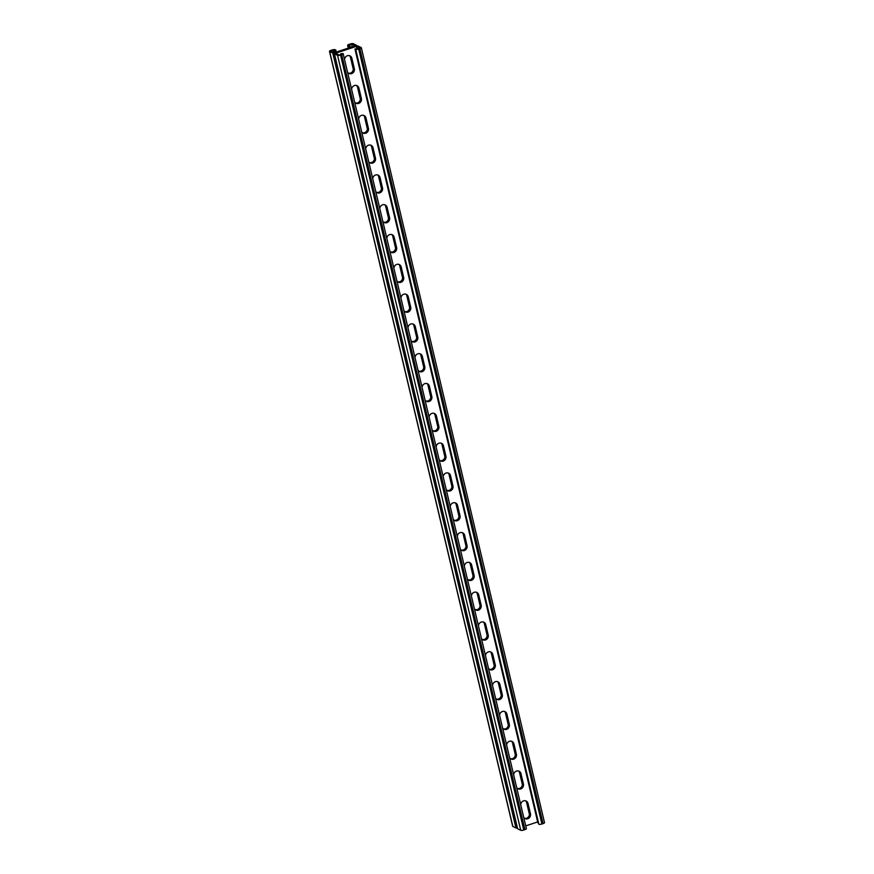 <?xml version="1.0" encoding="UTF-8"?>
<svg xmlns="http://www.w3.org/2000/svg" width="874" height="874" viewBox="0 0 874 874"><rect width="100%" height="100%" fill="white"/><g stroke="black" fill="none" stroke-linecap="round" stroke-linejoin="round"><path stroke-width="1.31" d="M356.909 48.78L356.341 46.377L335.616 53.238L339.287 55.018L341.876 54.166L340.838 53.664L341.122 54.417M333.955 52.429L333.387 50.036L334.48 51.227L335.922 50.747L335.113 49.698A2.382 0.634 166.7 0 0 332.098 49.993L330.94 50.375A2.382 0.634 166.7 0 0 329.487 51.337A2.382 0.634 166.7 0 0 329.64 51.5L332.743 53.008A2.382 0.634 166.7 0 0 335.758 52.713L355.052 46.344L335.758 52.713A2.382 0.634 -13.3 0 0 334.305 53.685A2.382 0.634 -13.3 0 0 334.458 53.849L337.561 55.357A2.382 0.634 -13.3 0 0 340.576 55.062L341.723 54.68A2.382 0.634 -13.3 0 0 343.187 53.718A2.382 0.634 -13.3 0 0 343.023 53.554L340.838 53.664M520.707 804.692A3.977 3.638 -64 0 1 528.016 803.446L527.437 803.162A3.977 3.638 116 0 0 525.853 800.934A3.977 3.638 -64 0 1 527.437 803.162L529.906 813.596A3.977 3.638 -64 0 1 524.859 818.479A3.977 3.638 116 0 0 529.906 813.596L526.869 802.878A3.977 3.638 116 0 0 525.547 800.835M523.69 817.277A3.977 3.638 -64 0 0 530.474 813.869L528.016 803.446M513.661 774.888A3.977 3.638 -64 0 1 520.97 773.632L520.391 773.359A3.977 3.638 116 0 0 518.817 771.13A3.977 3.638 -64 0 1 520.391 773.359L522.86 783.792A3.977 3.638 -64 0 1 517.812 788.676A3.977 3.638 116 0 0 522.86 783.792L519.822 773.075A3.977 3.638 116 0 0 518.5 771.032M516.643 787.474A3.977 3.638 -64 0 0 523.428 784.065L520.97 773.632M443.205 476.833A3.977 3.638 -64 0 1 450.503 475.587L449.935 475.303A3.977 3.638 116 0 0 448.351 473.074A3.977 3.638 -64 0 1 449.935 475.303L452.404 485.736A3.977 3.638 -64 0 1 447.357 490.62A3.977 3.638 116 0 0 452.404 485.736L449.356 475.019A3.977 3.638 116 0 0 448.045 472.976M446.188 489.418A3.977 3.638 -64 0 0 452.972 486.01L450.503 475.587M436.159 447.029A3.977 3.638 -64 0 1 443.468 445.773L442.889 445.5A3.977 3.638 116 0 0 441.304 443.271A3.977 3.638 -64 0 1 442.889 445.5L445.358 455.933A3.977 3.638 -64 0 1 440.31 460.817A3.977 3.638 116 0 0 445.358 455.933L442.32 445.216A3.977 3.638 116 0 0 440.999 443.173M439.141 459.615A3.977 3.638 -64 0 0 445.926 456.206L443.468 445.773M450.252 506.636A3.977 3.638 -64 0 1 457.55 505.391L456.982 505.106A3.977 3.638 116 0 0 455.398 502.878A3.977 3.638 -64 0 1 456.982 505.106L459.451 515.54A3.977 3.638 -64 0 1 454.404 520.423A3.977 3.638 116 0 0 459.451 515.54L456.403 504.833A3.977 3.638 116 0 0 455.092 502.779M453.235 519.222A3.977 3.638 -64 0 0 460.019 515.824L457.55 505.391M457.299 536.45A3.977 3.638 -64 0 1 464.597 535.194L464.028 534.91A3.977 3.638 116 0 0 462.444 532.681A3.977 3.638 -64 0 1 464.028 534.91L466.498 545.343A3.977 3.638 -64 0 1 461.45 550.238A3.977 3.638 116 0 0 466.498 545.343L463.449 534.637A3.977 3.638 116 0 0 462.138 532.583M460.27 549.025A3.977 3.638 -64 0 0 467.066 545.627L464.597 535.194M464.345 566.254A3.977 3.638 -64 0 1 471.643 564.997L471.075 564.724A3.977 3.638 116 0 0 469.491 562.495A3.977 3.638 -64 0 1 471.075 564.724L473.533 575.147A3.977 3.638 -64 0 1 468.497 580.041A3.977 3.638 116 0 0 473.533 575.147L470.496 564.44A3.977 3.638 116 0 0 469.185 562.397M467.317 578.839A3.977 3.638 -64 0 0 474.112 575.431L471.643 564.997M471.392 596.057A3.977 3.638 -64 0 1 478.69 594.801L478.122 594.528A3.977 3.638 116 0 0 476.538 592.299A3.977 3.638 -64 0 1 478.122 594.528L480.58 604.961A3.977 3.638 -64 0 1 475.543 609.844A3.977 3.638 116 0 0 480.58 604.961L477.543 594.244A3.977 3.638 116 0 0 476.232 592.201M474.363 608.643A3.977 3.638 -64 0 0 481.159 605.234L478.69 594.801M478.439 625.86A3.977 3.638 -64 0 1 485.736 624.604L485.168 624.331A3.977 3.638 116 0 0 483.584 622.102A3.977 3.638 -64 0 1 485.168 624.331L487.626 634.764A3.977 3.638 -64 0 1 482.579 639.648A3.977 3.638 116 0 0 487.626 634.764L484.589 624.047A3.977 3.638 116 0 0 483.278 622.004M481.41 638.446A3.977 3.638 -64 0 0 488.205 635.037L485.736 624.604M485.485 655.664A3.977 3.638 -64 0 1 492.783 654.418L492.204 654.134A3.977 3.638 116 0 0 490.631 651.906A3.977 3.638 -64 0 1 492.204 654.134L494.673 664.568A3.977 3.638 -64 0 1 489.626 669.451A3.977 3.638 116 0 0 494.673 664.568L491.636 653.861A3.977 3.638 116 0 0 490.325 651.807M488.457 668.249A3.977 3.638 -64 0 0 495.252 664.841L492.783 654.418M492.532 685.478A3.977 3.638 -64 0 1 499.83 684.222L499.251 683.938A3.977 3.638 116 0 0 497.677 681.709A3.977 3.638 -64 0 1 499.251 683.938L501.72 694.371A3.977 3.638 -64 0 1 496.672 699.255A3.977 3.638 116 0 0 501.72 694.371L498.683 683.665A3.977 3.638 116 0 0 497.372 681.611M495.503 698.053A3.977 3.638 -64 0 0 502.299 694.655L499.83 684.222M499.578 715.282A3.977 3.638 -64 0 1 506.876 714.025L506.297 713.741A3.977 3.638 116 0 0 504.724 711.512A3.977 3.638 -64 0 1 506.297 713.741L508.766 724.175A3.977 3.638 -64 0 1 503.719 729.069A3.977 3.638 116 0 0 508.766 724.175L505.729 713.468A3.977 3.638 116 0 0 504.418 711.414M502.55 727.867A3.977 3.638 -64 0 0 509.334 724.459L506.876 714.025M506.625 745.085A3.977 3.638 -64 0 1 513.923 743.829L513.344 743.556A3.977 3.638 116 0 0 511.771 741.327A3.977 3.638 -64 0 1 513.344 743.556L515.813 753.989A3.977 3.638 -64 0 1 510.766 758.872A3.977 3.638 116 0 0 515.813 753.989L512.776 743.271A3.977 3.638 116 0 0 511.465 741.228M509.597 757.671A3.977 3.638 -64 0 0 516.381 754.262L513.923 743.829M537.739 821.921L525.722 825.886M347.546 72.138A3.977 3.638 116 0 0 354.331 68.74L353.762 68.456A3.977 3.638 -64 0 1 348.715 73.35A3.977 3.638 116 0 0 353.762 68.456L351.293 58.023A3.977 3.638 116 0 0 349.72 55.794A3.977 3.638 -64 0 1 351.293 58.023L353.183 68.183A3.977 3.638 -64 0 1 348.453 73.165M354.331 68.74L351.872 58.307A3.977 3.638 116 0 0 344.564 59.563M354.593 101.952A3.977 3.638 116 0 0 361.377 98.544L360.809 98.259A3.977 3.638 -64 0 1 355.762 103.154A3.977 3.638 116 0 0 360.809 98.259L358.34 87.837A3.977 3.638 116 0 0 356.756 85.608A3.977 3.638 -64 0 1 358.34 87.837L360.23 97.986A3.977 3.638 -64 0 1 355.5 102.968M361.377 98.544L358.919 88.11A3.977 3.638 116 0 0 351.61 89.367M425.048 399.997A3.977 3.638 116 0 0 431.832 396.599L431.264 396.315A3.977 3.638 -64 0 1 426.217 401.21A3.977 3.638 116 0 0 431.264 396.315L428.795 385.882A3.977 3.638 116 0 0 427.222 383.653A3.977 3.638 -64 0 1 428.795 385.882L430.685 396.042A3.977 3.638 -64 0 1 425.955 401.024M431.832 396.599L429.374 386.166A3.977 3.638 116 0 0 422.076 387.422M432.095 429.811A3.977 3.638 116 0 0 438.879 426.403L438.311 426.119A3.977 3.638 -64 0 1 433.264 431.013A3.977 3.638 116 0 0 438.311 426.119L435.842 415.696A3.977 3.638 116 0 0 434.269 413.468A3.977 3.638 -64 0 1 435.842 415.696L437.732 425.846A3.977 3.638 -64 0 1 433.001 430.827M438.879 426.403L436.421 415.969A3.977 3.638 116 0 0 429.112 417.226M418.001 370.194A3.977 3.638 116 0 0 424.786 366.796L424.218 366.512A3.977 3.638 -64 0 1 419.17 371.395A3.977 3.638 116 0 0 424.218 366.512L421.749 356.079A3.977 3.638 116 0 0 420.176 353.85A3.977 3.638 -64 0 1 421.749 356.079L423.65 366.239A3.977 3.638 -64 0 1 418.908 371.221M424.786 366.796L422.328 356.363A3.977 3.638 116 0 0 415.03 357.608M410.955 340.39A3.977 3.638 116 0 0 417.75 336.982L417.171 336.709A3.977 3.638 -64 0 1 412.124 341.592A3.977 3.638 116 0 0 417.171 336.709L414.702 326.275A3.977 3.638 116 0 0 413.129 324.046A3.977 3.638 -64 0 1 414.702 326.275L416.603 336.424A3.977 3.638 -64 0 1 411.862 341.417M417.75 336.982L415.281 326.559A3.977 3.638 116 0 0 407.983 327.805M403.908 310.587A3.977 3.638 116 0 0 410.704 307.178L410.125 306.905A3.977 3.638 -64 0 1 405.077 311.789A3.977 3.638 116 0 0 410.125 306.905L407.655 296.472A3.977 3.638 116 0 0 406.082 294.243A3.977 3.638 -64 0 1 407.655 296.472L409.556 306.621A3.977 3.638 -64 0 1 404.815 311.603M410.704 307.178L408.234 296.745A3.977 3.638 116 0 0 400.937 298.001M396.862 280.783A3.977 3.638 116 0 0 403.657 277.375L403.078 277.102A3.977 3.638 -64 0 1 398.031 281.985A3.977 3.638 116 0 0 403.078 277.102L400.62 266.668A3.977 3.638 116 0 0 399.036 264.44A3.977 3.638 -64 0 1 400.62 266.668L402.51 276.818A3.977 3.638 -64 0 1 397.768 281.799M403.657 277.375L401.188 266.941A3.977 3.638 116 0 0 393.89 268.198M389.815 250.98A3.977 3.638 116 0 0 396.61 247.571L396.031 247.287A3.977 3.638 -64 0 1 390.995 252.182A3.977 3.638 116 0 0 396.031 247.287L393.573 236.854A3.977 3.638 116 0 0 391.989 234.625A3.977 3.638 -64 0 1 393.573 236.854L395.463 247.014A3.977 3.638 -64 0 1 390.722 251.996M396.61 247.571L394.141 237.138A3.977 3.638 116 0 0 386.843 238.394M382.768 221.166A3.977 3.638 116 0 0 389.564 217.768L388.985 217.484A3.977 3.638 -64 0 1 383.948 222.367A3.977 3.638 116 0 0 388.985 217.484L386.526 207.051A3.977 3.638 116 0 0 384.942 204.822A3.977 3.638 -64 0 1 386.526 207.051L388.417 217.211A3.977 3.638 -64 0 1 383.675 222.193M389.564 217.768L387.095 207.335A3.977 3.638 116 0 0 379.797 208.591M375.722 191.362A3.977 3.638 116 0 0 382.517 187.965L381.949 187.681A3.977 3.638 -64 0 1 376.902 192.564A3.977 3.638 116 0 0 381.949 187.681L379.48 177.247A3.977 3.638 116 0 0 377.896 175.018A3.977 3.638 -64 0 1 379.48 177.247L381.37 187.397A3.977 3.638 -64 0 1 376.628 192.389M382.517 187.965L380.048 177.531A3.977 3.638 116 0 0 372.75 178.777M368.686 161.559A3.977 3.638 116 0 0 375.47 158.15L374.902 157.877A3.977 3.638 -64 0 1 369.855 162.761A3.977 3.638 116 0 0 374.902 157.877L372.433 147.444A3.977 3.638 116 0 0 370.849 145.215A3.977 3.638 -64 0 1 372.433 147.444L374.323 157.593A3.977 3.638 -64 0 1 369.582 162.586M375.47 158.15L373.001 147.717A3.977 3.638 116 0 0 365.703 148.973M361.639 131.755A3.977 3.638 116 0 0 368.424 128.347L367.856 128.074A3.977 3.638 -64 0 1 362.808 132.957A3.977 3.638 116 0 0 367.856 128.074L365.387 117.64A3.977 3.638 116 0 0 363.803 115.412A3.977 3.638 -64 0 1 365.387 117.64L367.277 127.79A3.977 3.638 -64 0 1 362.535 132.772M368.424 128.347L365.955 117.914A3.977 3.638 116 0 0 358.657 119.17M517.561 828.41A2.382 0.634 -13.3 0 0 517.484 828.628A2.382 0.634 -13.3 0 0 517.648 828.792L520.74 830.3A2.382 0.634 -13.3 0 0 523.766 830.005L524.913 829.623A2.382 0.634 -13.3 0 0 526.377 828.661L343.187 53.718M356.341 46.377L360.012 48.168L354.953 48.999L537.783 822.456L538.887 824.302A2.382 0.634 166.7 0 0 541.902 824.007L543.06 823.625A2.382 0.634 166.7 0 0 544.513 822.663A2.382 0.634 166.7 0 0 544.36 822.5M352.189 46.814L351.534 44.039L348.934 44.891L350.026 46.082L348.584 46.562L347.786 45.514A2.382 0.634 -13.3 0 1 347.623 45.339A2.382 0.634 -13.3 0 1 349.087 44.377L350.234 43.995A2.382 0.634 -13.3 0 1 353.26 43.7L356.352 45.208A2.382 0.634 -13.3 0 1 356.516 45.372A2.382 0.634 -13.3 0 1 355.052 46.344A2.382 0.634 166.7 0 1 358.067 46.049L361.17 47.557A2.382 0.634 166.7 0 1 361.323 47.72A2.382 0.634 166.7 0 1 359.869 48.682L358.711 49.064A2.382 0.634 166.7 0 1 355.696 49.359L354.953 48.999M350.026 46.082L350.365 47.425M348.584 46.562L348.923 47.895M524.597 818.304A3.977 3.638 116 0 0 529.327 813.312L526.869 802.878M517.55 788.49A3.977 3.638 116 0 0 522.281 783.508L519.822 773.075M447.084 490.445A3.977 3.638 116 0 0 451.825 485.452L449.356 475.019M440.048 460.631A3.977 3.638 116 0 0 444.779 455.649L442.32 445.216M454.13 520.249A3.977 3.638 116 0 0 458.872 515.256L456.403 504.833M461.177 550.052A3.977 3.638 116 0 0 465.918 545.07L463.449 534.637M468.224 579.855A3.977 3.638 116 0 0 472.965 574.874L470.496 564.44M475.27 609.659A3.977 3.638 116 0 0 480.012 604.677L477.543 594.244M482.317 639.473A3.977 3.638 116 0 0 487.058 634.48L484.589 624.047M489.364 669.276A3.977 3.638 116 0 0 494.105 664.284L491.636 653.861M496.41 699.08A3.977 3.638 116 0 0 501.152 694.098L498.683 683.665M503.457 728.883A3.977 3.638 116 0 0 508.198 723.901L505.729 713.468M510.503 758.687A3.977 3.638 116 0 0 515.234 753.705L512.776 743.271M333.387 50.036L330.798 50.889L334.469 52.68L355.194 45.819L351.534 44.039M349.403 55.696A3.977 3.638 -64 0 1 350.725 57.75L353.183 68.183M356.45 85.51A3.977 3.638 -64 0 1 357.772 87.553L360.23 97.986M426.916 383.555A3.977 3.638 -64 0 1 428.227 385.609L430.685 396.042M433.952 413.369A3.977 3.638 -64 0 1 435.274 415.412L437.732 425.846M419.87 353.752A3.977 3.638 -64 0 1 421.181 355.805L423.65 366.239M412.823 323.948A3.977 3.638 -64 0 1 414.134 325.991L416.603 336.424M405.776 294.145A3.977 3.638 -64 0 1 407.087 296.188L409.556 306.621M398.73 264.341A3.977 3.638 -64 0 1 400.041 266.384L402.51 276.818M391.683 234.527A3.977 3.638 -64 0 1 392.994 236.581L395.463 247.014M384.636 204.724A3.977 3.638 -64 0 1 385.947 206.777L388.417 217.211M377.59 174.92A3.977 3.638 -64 0 1 378.901 176.974L381.37 187.397M370.543 145.117A3.977 3.638 -64 0 1 371.854 147.16L374.323 157.593M363.497 115.313A3.977 3.638 -64 0 1 364.808 117.356L367.277 127.79M334.48 51.227L334.818 52.56M335.922 50.747L336.261 52.079M517.342 828.017A2.382 0.634 166.7 0 1 515.933 827.951L512.83 826.443A2.382 0.634 166.7 0 1 512.677 826.28A2.382 0.634 166.7 0 1 512.743 826.061M350.321 46.89L348.879 47.36M348.529 45.874L349.971 45.393M334.775 52.025L336.217 51.544M335.856 50.058L334.425 50.539M334.458 53.849L517.648 828.792M337.561 55.357L520.74 830.3M340.576 55.062L523.766 830.005M341.723 54.68L524.913 829.623M530.474 813.869L529.327 813.312M516.381 754.262L515.234 753.705M509.334 724.459L508.198 723.901M502.299 694.655L501.152 694.098M495.252 664.841L494.105 664.284M488.205 635.037L487.058 634.48M481.159 605.234L480.012 604.677M474.112 575.431L472.965 574.874M467.066 545.627L465.918 545.07M460.019 515.824L458.872 515.256M452.972 486.01L451.825 485.452M445.926 456.206L444.779 455.649M523.428 784.065L522.281 783.508M355.696 49.359L538.887 824.302M359.869 48.682L543.06 823.625M358.711 49.064L541.902 824.007M351.872 58.307L350.725 57.75M365.955 117.914L364.808 117.356M373.001 147.717L371.854 147.16M380.048 177.531L378.901 176.974M387.095 207.335L385.947 206.777M394.141 237.138L392.994 236.581M401.188 266.941L400.041 266.384M408.234 296.745L407.087 296.188M415.281 326.559L414.134 325.991M422.328 356.363L421.181 355.805M429.374 386.166L428.227 385.609M436.421 415.969L435.274 415.412M358.919 88.11L357.772 87.553M347.786 45.514L348.387 48.07M350.55 57.203L353.282 68.751M357.597 87.007L360.328 98.554M364.644 116.81L367.375 128.369M371.69 146.613L374.411 158.172M378.726 176.417L381.457 187.976M385.773 206.231L388.504 217.779M392.819 236.035L395.551 247.582M399.866 265.838L402.597 277.386M406.913 295.641L409.644 307.2M413.959 325.445L416.69 337.003M421.006 355.259L423.737 366.807M428.052 385.063L430.784 396.61M435.099 414.866L437.83 426.414M442.146 444.669L444.877 456.228M449.192 474.473L451.924 486.031M456.239 504.287L458.959 515.835M463.275 534.09L466.006 545.638M470.321 563.894L473.053 575.442M477.368 593.697L480.099 605.256M484.414 623.501L487.146 635.059M491.461 653.304L494.192 664.863M498.508 683.118L501.239 694.666M505.554 712.922L508.286 724.47M512.601 742.725L515.332 754.273M519.648 772.529L522.379 784.087M526.694 802.332L529.426 813.891M332.743 53.008L515.933 827.951M329.64 51.5L512.83 826.443M334.305 53.685L517.484 828.628M361.323 47.72L544.513 822.663M356.516 45.372L356.658 45.983M347.623 45.339L348.278 48.114M350.31 56.723L353.293 69.308M357.357 86.526L360.339 99.112M364.403 116.329L367.375 128.915M371.45 146.133L374.422 158.718M378.497 175.947L381.468 188.522M385.543 205.751L388.515 218.336M392.59 235.554L395.561 248.14M399.637 265.357L402.608 277.943M406.683 295.161L409.655 307.746M413.73 324.975L416.701 337.55M420.765 354.778L423.748 367.364M427.812 384.582L430.795 397.167M434.859 414.385L437.841 426.971M441.905 444.189L444.888 456.774M448.952 474.003L451.924 486.578M455.999 503.806L458.97 516.392M463.045 533.61L466.017 546.195M470.092 563.413L473.063 575.999M477.138 593.217L480.11 605.802M484.185 623.02L487.157 635.606M491.232 652.834L494.203 665.409M498.278 682.638L501.25 695.223M505.314 712.441L508.297 725.027M512.361 742.245L515.343 754.83M519.407 772.048L522.39 784.634M526.454 801.862L529.436 814.437M329.487 51.337L512.677 826.28"/></g></svg>
